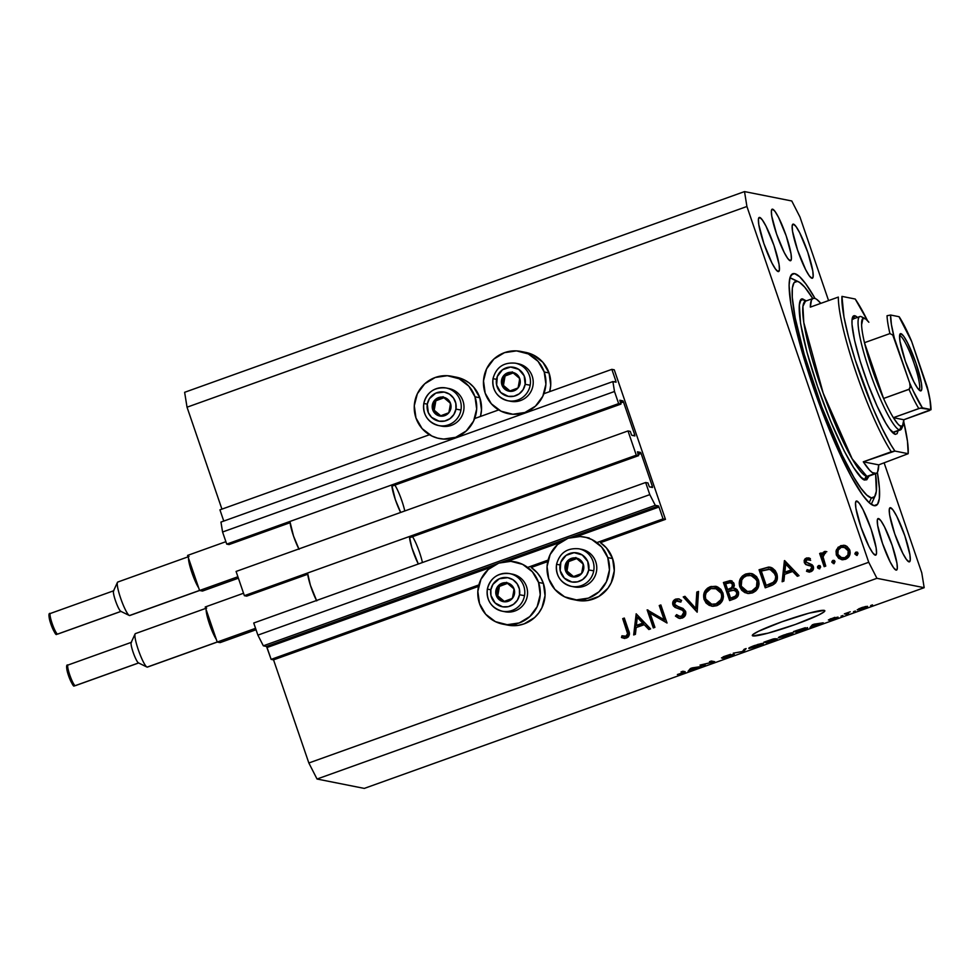 <?xml version="1.0" encoding="UTF-8"?>
<svg xmlns="http://www.w3.org/2000/svg" width="980" height="980" viewBox="0 0 980 980"><rect width="100%" height="100%" fill="white"/><g stroke="black" fill="none" stroke-linecap="round" stroke-linejoin="round"><path stroke-width="1.47" d="M665.457 519.363L663.056 518.885L596.869 542.601L663.056 518.885L658.989 507.028L576.693 536.526L658.989 507.028L663.056 518.885L665.457 519.363L600.434 542.675L665.457 519.363L614.264 369.827L665.457 519.363M548.102 560.095L527.657 567.42L548.102 560.095M478.877 584.913L271.129 659.381L273.543 659.859L478.522 586.383L273.543 659.859L308.847 762.991L868.733 562.275L746.919 206.486L187.033 407.202L221.933 509.135L187.033 407.202L746.919 206.486L868.733 562.275L876.929 578.31L317.042 779.027L364.278 788.41L924.177 587.694L876.929 578.31L924.177 587.694L921.764 572.798L884.156 462.928L921.764 572.798L924.177 587.694L364.278 788.41L317.042 779.027L876.929 578.31L868.733 562.275L308.847 762.991L317.042 779.027L308.847 762.991L273.543 659.859L271.129 659.381L478.877 584.913M502.85 624.15L507.677 625.105A31.74 31.225 -78.8 0 0 531.209 567.481L547.746 561.565L531.209 567.481L537.212 572.749L540.813 577.759L543.373 583.394L538.559 582.438A31.74 31.225 101.2 0 1 502.85 624.15A31.74 31.225 101.2 0 1 479.514 603.594L477.836 591.344L480.923 579.351L488.273 569.441L498.796 563.108L510.874 561.332L522.671 564.382L532.385 571.793L538.559 582.438L540.225 594.688L537.15 606.681L529.788 616.591L519.265 622.925L507.199 624.701L495.402 621.651L485.676 614.24L479.514 603.594A31.74 31.225 101.2 0 1 515.211 561.883A31.74 31.225 101.2 0 1 538.559 582.438L543.373 583.394L545.052 595.644L541.965 607.637L538.767 612.953L534.615 617.547L524.092 623.88L518.138 625.375L507.554 625.081M560.156 542.455L507.469 561.344L560.156 542.455M490.931 567.273L267.062 647.523L271.129 659.381L266.523 646.457L496.811 563.892L266.523 646.457L267.062 647.523L490.931 567.273M658.45 505.95L658.989 507.028L658.45 505.95L655.265 505.325L263.338 645.82L266.523 646.457L263.338 645.82L655.265 505.325L649.801 494.63L257.887 635.126L263.338 645.82L257.887 635.126L649.801 494.63L645.649 482.503L253.734 623.01L257.887 635.126L253.734 623.01L645.649 482.503L647.964 482.969L648.944 485.798L647.964 482.969L645.649 482.503L649.801 494.63L655.265 505.325L658.45 505.95L570.042 537.64L658.45 505.95M500.829 562.459L566.036 539.086L500.829 562.459M649.483 486.876L648.944 485.798L649.483 486.876L652.57 487.489L649.483 486.876M652.411 486.497L641.116 453.495L638.225 454.524L641.116 453.495L652.411 486.497L650.683 487.109L652.411 486.497M640.565 452.429L641.116 453.495L640.565 452.429L637.453 451.817L640.565 452.429L637.845 453.397L640.565 452.429M637.637 452.809L638.617 455.639L409.542 537.763L638.617 455.639L636.302 455.185L244.375 595.681L246.691 596.134L307.745 574.255L246.691 596.134L244.375 595.681L236.082 571.45L627.996 430.943L636.302 455.185L244.375 595.681L236.082 571.45L627.996 430.943L630.312 431.408L631.279 434.238L630.312 431.408L627.996 430.943L636.302 455.185L638.617 455.639L637.637 452.809M631.831 435.316L631.279 434.238L631.831 435.316L634.918 435.929L631.831 435.316M634.758 434.936L623.464 401.935L620.573 402.964L623.464 401.935L634.758 434.936L633.031 435.549L634.758 434.936M622.913 400.857L623.464 401.935L622.913 400.857L619.801 400.257L620.952 404.079L391.89 486.202L620.952 404.079L618.649 403.613L226.723 544.12L229.038 544.574L290.092 522.695L229.038 544.574L226.723 544.12L618.649 403.613L614.497 391.498L222.57 532.005L226.723 544.12L222.57 532.005L614.497 391.498L612.892 381.575L220.966 522.071L222.57 532.005L220.966 522.071L612.892 381.575L616.077 382.2L612.892 381.575L614.497 391.498L618.649 403.613L620.952 404.079L619.826 400.244L622.913 400.857L620.193 401.837L622.913 400.857M615.918 381.208L611.851 369.35L543.888 393.715L611.851 369.35L614.264 369.827L611.851 369.35L615.918 381.208L614.191 381.833L615.918 381.208M498.685 409.922L474.663 418.534L498.685 409.922M429.473 434.728L219.936 509.845L223.771 521.066L219.936 509.845L429.473 434.728M474.994 396.802A31.74 31.225 101.2 0 1 439.297 438.526A31.74 31.225 101.2 0 1 415.961 417.97L414.283 405.72L417.358 393.727L424.72 383.805L435.243 377.484L447.321 375.708L459.118 378.758L468.832 386.169L474.994 396.802L476.672 409.052L473.597 421.057L466.235 430.967L455.712 437.301L443.646 439.065L437.595 438.134L431.849 436.014L422.123 428.615L415.961 417.97A31.74 31.225 101.2 0 1 451.658 376.259A31.74 31.225 101.2 0 1 474.994 396.802L479.82 397.757L474.994 396.802M480.457 416.451A31.74 31.225 -78.8 0 0 479.82 397.757L481.486 410.007L480.457 416.451M525.574 352.371L533.157 354.895L542.883 362.306L549.045 372.951L544.219 371.996A31.74 31.225 101.2 0 1 508.522 413.707A31.74 31.225 101.2 0 1 485.174 393.151L483.507 380.901L486.582 368.909L493.945 358.999L504.467 352.665L516.534 350.889L528.33 353.939L538.057 361.351L544.219 371.996L549.045 372.951A31.74 31.225 -78.8 0 0 525.697 352.396L520.882 351.44A31.74 31.225 101.2 0 1 544.219 371.996L545.897 384.246L542.81 396.238L535.46 406.149L524.937 412.482L512.859 414.258L501.062 411.208L491.348 403.797L485.174 393.151A31.74 31.225 101.2 0 1 520.882 351.44M572.075 599.331L576.902 600.299A31.74 31.225 -78.8 0 0 612.598 558.576L607.772 557.62A31.74 31.225 101.2 0 1 572.075 599.331A31.74 31.225 101.2 0 1 548.739 578.788L547.061 566.538L550.135 554.533L557.498 544.623L568.02 538.29L580.087 536.526L586.138 537.457L591.883 539.576L601.61 546.975L607.772 557.62L609.45 569.87L606.375 581.863L599.013 591.785L588.49 598.106L576.412 599.883L564.615 596.832L554.901 589.421L548.739 578.788A31.74 31.225 101.2 0 1 584.435 537.065A31.74 31.225 101.2 0 1 607.772 557.62L612.598 558.576A31.74 31.225 -78.8 0 0 600.434 542.675L606.436 547.93L612.598 558.576L614.264 570.826L611.189 582.818L607.992 588.147L598.878 596.428L587.363 600.556L576.779 600.274M752.946 635.922L752.309 635.408L753.069 634.44L758.606 631.23L781.82 621.81L808.99 613.162L824.205 610.369A38.306 3.491 -18.9 0 1 824.817 610.736A38.306 3.491 -18.9 0 1 792.526 625.473A38.306 3.491 -18.9 0 1 752.946 635.922A38.306 3.491 -18.9 0 1 752.322 635.555A38.306 3.491 -18.9 0 1 784.613 620.818A38.306 3.491 -18.9 0 1 824.205 610.369L824.829 610.883L824.07 611.863L818.533 615.06L795.319 624.481L768.149 633.129L752.946 635.922M772.558 209.169A27.367 4.239 -109.7 0 1 785.789 234.722A27.367 4.239 -109.7 0 1 790.615 260.717A27.367 4.239 -109.7 0 1 790.211 260.741L787.7 258.401L784.221 252.509L776.564 234L771.738 216.053L771.383 210.774L772.558 209.169L775.07 211.496L778.549 217.401L786.205 235.911L791.032 253.857L791.387 259.137L790.211 260.741A27.367 4.239 -109.7 0 1 776.981 235.188A27.367 4.239 -109.7 0 1 772.154 209.193A27.367 4.239 -109.7 0 1 772.558 209.169L771.823 209.438L772.558 209.169M878.484 518.555A27.367 4.239 -109.7 0 1 891.714 544.096A27.367 4.239 -109.7 0 1 896.541 570.091A27.367 4.239 -109.7 0 1 896.137 570.115L893.613 567.788L890.146 561.883L882.49 543.373L877.651 525.427L877.308 520.147L878.484 518.555L880.995 520.882L884.475 526.774L892.131 545.284L896.957 563.243L897.313 568.523L896.137 570.115A27.367 4.239 -109.7 0 1 882.894 544.574A27.367 4.239 -109.7 0 1 878.068 518.567A27.367 4.239 -109.7 0 1 878.484 518.555L877.749 518.812L878.484 518.555M794.621 273.628A123.137 19.049 -109.7 0 1 815.066 298.483L805.952 284.102L799.619 276.691L794.621 273.628L791.313 274.817L794.621 273.628L792.685 273.763L790.039 277.377L789.084 285.29L790.921 304.56L796.483 331.154L802.057 351.845L820.811 408.048L842.776 459.914L851.289 476.599L862.743 495.182L869.076 502.593L874.062 505.656A123.137 19.049 -109.7 0 1 814.515 390.702A123.137 19.049 -109.7 0 1 792.795 273.726A123.137 19.049 -109.7 0 1 794.621 273.628M877.37 472.287A123.137 19.049 -109.7 0 1 875.899 505.558A123.137 19.049 -109.7 0 1 874.062 505.656L877.541 504.271L879.342 498.477L879.428 488.493L877.37 472.287M890.502 507.714A28.739 4.447 -109.7 0 1 904.393 534.541A28.739 4.447 -109.7 0 1 909.465 561.834A28.739 4.447 -109.7 0 1 909.036 561.859L906.39 559.421L902.739 553.222L894.703 533.782L889.632 514.941L889.264 509.392L890.502 507.714L893.148 510.163L896.798 516.362L904.834 535.791L909.906 554.643L910.273 560.18L909.036 561.859A28.739 4.447 -109.7 0 1 895.144 535.043A28.739 4.447 -109.7 0 1 890.073 507.738A28.739 4.447 -109.7 0 1 890.502 507.714L889.73 507.995L890.502 507.714M793.408 224.126A28.739 4.447 -109.7 0 1 807.3 250.941A28.739 4.447 -109.7 0 1 812.371 278.247A28.739 4.447 -109.7 0 1 811.942 278.259L809.296 275.821L805.646 269.623L797.61 250.194L792.538 231.341L792.171 225.804L793.408 224.126L796.042 226.564L799.692 232.762L807.74 252.203L812.8 271.043L813.167 276.593L811.942 278.259A28.739 4.447 -109.7 0 1 798.039 251.444A28.739 4.447 -109.7 0 1 792.979 224.15A28.739 4.447 -109.7 0 1 793.408 224.126L792.636 224.396L793.408 224.126M759.659 217.425A28.739 4.447 -109.7 0 1 773.551 244.253A28.739 4.447 -109.7 0 1 778.622 271.546A28.739 4.447 -109.7 0 1 778.194 271.57L775.548 269.12L771.897 262.922L763.861 243.493L758.789 224.641L758.422 219.104L759.659 217.425L762.293 219.875L765.944 226.061L773.992 245.502L779.051 264.343L779.418 269.892L778.194 271.57A28.739 4.447 -109.7 0 1 764.29 244.743A28.739 4.447 -109.7 0 1 759.231 217.45A28.739 4.447 -109.7 0 1 759.659 217.425L758.888 217.707L759.659 217.425M856.753 501.025A28.739 4.447 -109.7 0 1 870.644 527.84A28.739 4.447 -109.7 0 1 875.716 555.133A28.739 4.447 -109.7 0 1 875.287 555.158L872.641 552.72L868.991 546.522L860.955 527.093L855.883 508.24L855.516 502.703L856.753 501.025L859.399 503.463L863.049 509.661L871.085 529.102L876.157 547.943L876.524 553.492L875.287 555.158A28.739 4.447 -109.7 0 1 861.395 528.343A28.739 4.447 -109.7 0 1 856.324 501.05A28.739 4.447 -109.7 0 1 856.753 501.025L855.981 501.295L856.753 501.025M799.962 217.009L828.566 300.578L799.962 217.009L791.767 200.974L744.518 191.59L791.767 200.974L799.962 217.009M650.071 613.174L654.922 627.347L653.317 627.923L647.143 609.866L664.109 619.74L659.246 605.53L660.851 604.954L667.025 623.01L650.071 613.174L667.025 623.01L660.851 604.954L659.246 605.53L664.109 619.74L647.143 609.866L653.317 627.923L654.922 627.347L650.071 613.174L651.039 613.37L650.071 613.174M685.608 611.373L685.265 615.428L682.668 617.89L678.528 618.123L675.428 616.089L676.617 614.632L678.895 616.114L681.566 616.236L683.673 614.57L684.163 612.733L682.484 610.209L675.245 607.49L673.395 605.91L672.782 602.186L675.404 599.246L678.111 598.817L681.602 600.422L680.537 602.051L677.388 600.789L675.367 601.463L674.326 603.19L675.208 605.383L683.048 608.494L685.608 611.373L674.436 604.207L676.261 600.985L680.537 602.051L681.602 600.422L678.454 598.878L675.808 599.074C673.223 600.189 672.243 602.124 672.868 604.856L674.804 607.245L682.754 610.381L684.003 611.924L681.566 616.236L679.716 616.359L676.617 614.632L675.428 616.089L679.275 618.319L682.19 618.086C685.143 616.775 686.282 614.534 685.608 611.373M697.172 612.194L683.232 596.93L684.947 596.318L695.751 608.409L696.817 592.067L698.532 591.442L697.172 612.194L698.532 591.442L696.817 592.067L695.751 608.409L684.947 596.318L683.232 596.93L697.172 612.194M716.772 605.689L712.95 606.314L709.202 605.346L706.09 603.043L704.008 599.184L703.677 594.787L704.963 591.075L707.56 588.147L711.076 586.469L717.789 587.069L720.925 589.409L723.007 593.317L723.436 596.734L722.456 600.544L720.141 603.717L716.772 605.689C722.309 603.116 724.342 598.829 722.86 592.851L715.486 586.297L710.133 586.775C704.645 589.397 702.66 593.684 704.155 599.65L705.122 599.846C703.628 593.88 705.612 589.58 711.1 586.959L715.964 586.395L711.1 586.959L706.984 589.776L704.645 594.983L705.122 599.846L704.155 599.65L711.578 606.142L716.772 605.689M752.407 592.912L748.573 593.537L744.837 592.582L741.725 590.266L739.79 586.873L739.226 583.002L740.133 579.18L742.436 576.007L745.768 573.998L749.627 573.349L753.412 574.292L756.548 576.644L758.483 580.074L759.071 583.97L758.079 587.779L755.764 590.94L752.407 592.912C757.944 590.34 759.966 586.052 758.483 580.074L751.109 573.521L745.768 573.998C740.28 576.62 738.283 580.907 739.79 586.873L740.758 587.069C739.251 581.103 741.248 576.816 746.723 574.182L751.587 573.631L746.723 574.182L742.987 576.583L740.464 581.238L740.758 587.069L739.79 586.873L747.201 593.378L752.407 592.912M782.138 581.74L784.637 560.585L799.031 575.677L797.304 576.301L792.685 571.463L784.613 574.354L783.878 581.115L782.138 581.74L783.878 581.115L784.613 574.354L792.685 571.463L797.304 576.301L799.031 575.677L784.404 560.658L782.138 581.74M856.692 555.231L854.915 553.565L855.699 552.279L857.182 552.206L858.051 553.418L857.292 555.023L857.978 553.124L855.981 552.144L855.013 554.19L855.981 554.374L856.949 552.34L855.981 552.144L857.28 552.255M549.045 372.951L550.711 385.201L549.682 391.632A31.74 31.225 -78.8 0 0 549.045 372.951M456.349 377.19L463.932 379.713L469.151 382.935L473.659 387.125L479.82 397.757A31.74 31.225 -78.8 0 0 456.484 377.214L451.658 376.259M840.877 559.274L836.308 554.962L836.063 550.932L838.157 547.195L843.596 545.248L846.965 546.423L849.525 549.498L850.175 552.928L848.754 556.885L846.022 559.066L842.616 559.801L838.733 558.355L836.308 554.962L841.612 559.678L845.373 559.335C849.366 557.51 850.824 554.435 849.783 550.123L846.389 546.081L844.405 545.346L840.693 545.676L836.491 549.645L837.447 549.829L841.661 545.872L840.693 545.676L844.883 545.468M833.625 563.5L831.848 561.834L832.633 560.548L834.115 560.474L834.985 561.687L834.225 563.292L834.911 561.393L832.914 560.413L831.947 562.459L832.914 562.643L833.882 560.609L832.914 560.413L834.213 560.523M825.76 566.097L824.156 566.673L819.648 553.492L821.24 552.916L821.902 554.851L822.955 552.524L825.111 551.409L825.883 551.495L825.491 553.21L823.715 553.908L822.955 556.493L825.76 566.097L822.98 557.044L825.883 551.495L824.339 551.544L821.902 554.851L821.24 552.916L819.648 553.492L824.156 566.673L825.76 566.097M819.231 568.67L817.859 568.155L817.516 566.685L818.52 565.57L820.223 566.011L820.615 567.163L819.562 568.584L820.53 566.55L818.52 565.57L817.553 567.616L818.52 567.8L819.488 565.766L818.52 565.57L819.819 565.681M807.961 565.338L811.857 566.269L810.901 566.073L811.771 567.175L812.726 567.371L811.771 567.175L810.191 570.127L811.158 570.311L808.61 570.225L811.158 570.311L812.726 567.371L811.857 566.269L806.564 564.615L804.311 562.606L804.176 560.401L805.192 558.673L808.463 557.89L810.387 558.649L809.688 560.168L806.638 559.739L805.879 561.969L812.824 565.521L813.572 568.106L812.2 570.923L809.737 571.977L806.503 571.254L807.14 569.662L809.419 570.287L810.987 569.674L811.771 567.175L810.705 565.975L805.915 564.639L804.311 562.606L805.597 564.431L810.399 565.791M776.834 573.766L777.25 579.45L775.596 582.88L772.51 585.097L765.233 587.804L759.059 569.748L769.239 567.114L772.35 568.045L775.278 570.666L776.834 573.766L770.121 567.236L768.528 567.089L759.059 569.748L765.233 587.804L770.758 585.82C776.466 583.713 778.5 579.695 776.834 573.766M734.424 598.841L729.61 600.569L723.424 582.524L730.063 580.626L733.628 582.733L734.388 585.501L733.346 588.294L737.07 589.617L738.626 592.79L737.94 596.097L734.424 598.841C737.781 597.543 739.092 595.166 738.357 591.687L734.804 588.429L733.346 588.294L734.094 583.725L730.798 580.711L723.424 582.524L729.61 600.569L734.424 598.841M633.68 634.954L636.179 613.799L650.585 628.903L648.846 629.528L644.227 624.689L636.155 627.58L635.42 634.33L633.68 634.954L635.42 634.33L636.155 627.58L644.227 624.689L648.846 629.528L650.585 628.903L636.179 613.799L633.68 634.954M625.938 636.179L627.592 633.705L622.704 618.637L624.309 618.062L629.368 634.746L628.401 636.816L626.49 638.054L621.479 637.514L621.945 635.787L625.938 636.179L621.945 635.787L621.479 637.514L626.49 638.054C629.54 636.289 630.201 633.68 628.474 630.25L624.309 618.062L622.704 618.637L626.82 630.642L627.776 630.826L623.672 618.821L622.704 618.637L624.468 618.539L623.672 618.821L627.776 630.826L626.82 630.642C628.07 632.933 627.788 634.77 625.938 636.179L626.906 636.363L625.938 636.179M184.632 392.306L744.518 191.59L746.919 206.486L744.518 191.59L184.632 392.306L187.033 407.202L184.632 392.306M702.538 664.575L705.233 665.102L703.383 665.775L700.002 665.102L712.178 662.235L709.495 661.696L711.345 661.035L714.714 661.708L702.538 664.575L714.714 661.708L711.345 661.035L709.495 661.696L712.178 662.235L700.002 665.102L703.383 665.775L705.233 665.102L702.538 664.575M723.338 657.237L730.272 654.407L721.476 657.899L732.293 654.885L722.407 658.34L734.24 654.297L723.963 658.144L732.354 654.934L722.162 657.837L723.804 656.576L730.602 654.322L723.461 657.237L734.13 654.223L723.154 656.845M746.111 648.564L743.881 651.247L733.261 653.182L742.436 651.553L744.188 649.262L746.111 648.564L744.188 649.262L742.436 651.553L733.261 653.182L743.881 651.247L743.502 650.132L743.881 651.247L746.111 648.564M757.908 646.249L749.161 648.442L757.699 644.473L762.844 643.346L763.481 643.639L762.636 644.264L757.908 646.249L763.236 643.37L754.453 645.551C749.712 647.364 747.948 648.319 749.161 648.442L757.908 646.249M787.516 635.628L778.782 637.821L786.524 634.109L791.889 632.761L793.114 632.933L792.244 633.644L787.516 635.628L792.845 632.761L784.073 634.942C779.321 636.743 777.557 637.698 778.782 637.821L787.516 635.628M812.506 626.085L810.031 627.531L812.346 624.824L814.16 624.174L823.225 622.802L812.506 626.085L823.225 622.802L814.16 624.174L812.346 624.824L810.031 627.531L811.967 626.845L812.151 625.056L812.506 626.085M872.482 604.88L870.632 605.542L872.482 604.88M867.312 606.302L863.049 608.556L857.218 609.817L862.265 607.429L867.312 606.302L861.102 607.845L857.39 609.879L867.557 606.424M855.356 611.018L853.507 611.679L855.356 611.018M847.394 613.431L848.668 613.688L846.818 614.35L844.368 613.86L850.236 611.802L844.368 613.86L848.668 613.688L847.222 613.211M842.874 615.501L841.012 616.163L842.874 615.501M830.17 619.287L834.789 617.363L828.37 619.96L836.185 617.78L829.19 620.254L838.072 617.155L831.089 619.899L836.222 617.804L829.043 619.887L830.268 618.907L837.973 617.106L830.146 619.25M807.177 627.617L805.646 629.013L796.85 632.259L793.469 631.598L805.413 627.715L793.469 631.598L796.85 632.259L802.106 630.385C806.797 628.621 808.488 627.69 807.177 627.617L807.471 627.776M777.115 638.789L767.23 642.88L763.861 642.206L773.085 639.021L777.115 638.789L773.833 639.499L775.119 638.642L763.861 642.206L767.23 642.88L777.25 638.85M690.582 669.793L688.107 671.239L690.422 668.532L692.223 667.882L701.3 666.523L690.582 669.793L701.3 666.523L692.223 667.882L690.422 668.532L688.107 671.239L690.03 670.553L690.226 668.764L690.582 669.793M682.276 673.358L677.388 674.534L683.391 672.66L681.027 671.9L682.889 671.239L685.253 672.084L682.276 673.358L685.179 671.692L682.889 671.239L681.027 671.9L683.562 672.537L677.388 674.534L682.276 673.358M859.24 609.205L865.34 606.534L865.671 607.073L863.331 608.262L859.24 609.205L864.433 607.833L865.487 606.51M846.438 613.247L846.818 614.35L846.438 613.247M812.726 625.791L813.253 624.505L817.614 623.66L812.726 625.791L812.383 624.811L812.726 625.791L817.724 623.99L813.608 624.566L812.726 625.791M796.471 631.157L796.85 632.259L796.471 631.157M805.315 628.278L795.723 631.01L798.308 631.524L795.65 630.814L805.144 627.776L805.438 628.695L798.308 631.524L805.438 628.695M792.244 633.644L791.938 632.761L792.244 633.644L792.845 632.761M780.631 637.159L789.365 633.276L791.228 633.545L787.111 635.555L780.631 637.159L788.312 635.114L791.007 633.852L791.007 632.909M766.85 641.778L767.23 642.88L766.85 641.778M773.624 638.874L773.833 639.499L773.624 638.874M773.318 639.315L767.107 641.827L766.042 641.435L773.208 638.985L767.107 641.827L770.917 640.675L773.269 638.972M775.266 639.45L767.511 641.9L768.688 642.133L767.438 641.704L775.156 639.107L768.688 642.133L775.217 639.095M762.636 644.264L762.33 643.37L762.636 644.264L763.236 643.37M751.023 647.78L759.745 645.306L761.534 644.35L761.215 643.554L750.974 647.327L759.843 644.166L761.374 644.032L757.503 646.175L751.023 647.78L750.57 647.106M703.003 664.661L703.383 665.775L703.003 664.661M711.798 661.133L712.178 662.235L711.798 661.133M712.325 661.231L712.73 662.419L712.325 661.231M690.79 669.499L691.317 668.213L695.69 667.368L690.79 669.499L690.459 668.519L690.79 669.499L695.8 667.711L691.684 668.287L690.79 669.499M683.354 672.366L682.974 671.251L683.562 672.537M865.487 606.975L858.909 608.69M790.995 633.423L780.19 636.498M856.802 552.083L855.981 552.144M857.169 555.415L856.202 555.219L857.01 555.158M857.549 552.242L855.944 553.455L856.777 555.28M836.491 549.645L836.308 554.962L837.263 555.146L837.447 549.829L836.491 549.645M844.576 545.431L840.313 546.497L837.447 549.829L837.079 554.496L839.701 558.539M841.881 557.951L845.777 557.902C848.815 556.518 849.942 554.178 849.145 550.907L848.178 550.711C848.986 553.994 847.859 556.322 844.809 557.718L841.881 557.951L837.9 554.398C837.104 551.103 838.219 548.739 841.244 547.306L844.013 547.073L849.403 551.948L848.925 555.121L847.614 556.824L845.262 558.061L842.629 558.098M845.164 547.306L848.95 550.393M849.145 550.907L844.013 547.073M833.735 560.352L832.914 560.413M834.103 563.684L833.135 563.488L833.943 563.427M834.482 560.511L832.865 561.724L833.711 563.549M824.964 566.391L820.603 553.676L819.648 553.492L821.412 553.394L820.603 553.676L824.964 566.391M826.079 551.605L823.996 552.634L822.869 555.048L821.902 554.851L822.869 555.048L825.307 551.74L824.339 551.544L826.851 551.691M819.341 565.509L818.52 565.57M819.709 568.841L818.741 568.645L819.562 568.584M820.101 565.668L818.484 566.881L819.317 568.706M808.623 571.989L806.503 571.254L810.827 571.707C813.094 570.691 813.939 568.964 813.339 566.538L812.04 564.713L805.879 561.969L806.969 559.592L809.688 560.168L810.387 558.649L806.405 557.975L808.843 557.988M806.969 559.592L809.1 559.715M810.656 560.364L807.924 559.776M809.578 563.794L808.831 563.647M808.61 570.225L807.14 569.662L806.503 571.254L807.459 571.45L808.022 570.066L807.459 571.45L809.578 572.173M809.419 558.086L805.695 559.396L805.266 562.802L807.373 558.159L806.405 557.975L804.311 562.606L806.564 564.615L805.597 564.431L808.672 565.472M810.668 565.84L809.419 565.619L812.151 566.477L812.824 568.278L811.575 570.127L809.59 570.421M809.345 559.776L810.019 560.021M797.879 576.093L792.685 571.463L797.879 576.093M783.155 581.373L785.323 561.307L783.155 581.373M792.171 570.103L785.801 572.394L792.171 570.103L786.67 564.333L792.171 570.103M785.703 564.149L791.203 569.919L785.801 572.394L784.845 572.198L785.703 564.149L786.67 564.333L785.703 564.149L784.845 572.198L791.203 569.919L785.703 564.149M770.905 567.396L766.507 567.739L760.014 569.944L766.029 587.51L760.014 569.944L759.059 569.748L768.528 567.089L770.611 567.346M768.736 567.31L767.989 567.42M776.209 574.525L775.241 574.329C776.332 577.502 775.645 580.172 773.183 582.353L774.139 582.549C776.613 580.368 777.299 577.686 776.209 574.525L776.528 578.898L774.96 581.802L770.488 584.362L766.201 585.379L761.289 571.034L769.937 569.245L775.241 574.329L770.905 569.441L773.563 570.654L776.001 573.962M775.168 572.381L775.756 573.423M773.183 582.353L768.247 584.644L774.139 582.549L773.183 582.353L775.217 579.768L775.719 576.497L773.477 571.267L768.773 569.123L761.289 571.034L766.201 585.379L769.202 584.827L766.201 585.379L773.183 582.353M747.679 593.451L740.758 587.069L742.693 590.462L745.792 592.765M744.959 575.015L744.151 575.566M752.53 573.815L751.574 573.631M747.348 591.467L752.664 591.283C757.283 589.237 759.01 585.746 757.846 580.834L756.891 580.65C758.055 585.562 756.327 589.041 751.709 591.087L747.348 591.467L741.382 586.297C740.231 581.422 741.921 577.931 746.478 575.824L751.048 575.505L757.846 580.834L758.238 582.414L758.042 585.636L756.033 589.115L753.044 591.136L749.553 591.798M751.917 575.677L755.066 577L757.712 580.454M754.392 576.571L755.066 577M757.846 580.834L751.048 575.505M732.085 580.981L724.392 582.72L730.406 600.287L724.392 582.72L723.424 582.524L731.264 580.834M735.919 588.662L735.257 588.539M734.326 590.23L736.543 590.879L737.891 593.329M737.781 594.235L736.25 596.391L731.533 598.339L733.812 597.518C736.654 596.857 737.952 595.166 737.72 592.447L735.196 590.315L734.228 590.119L736.764 592.251C736.997 594.983 735.686 596.673 732.844 597.335L730.566 598.143L731.533 598.339L730.566 598.143L728.275 591.442L734.228 590.119M731.497 582.794L733.334 584.19M733.469 584.521L732.709 587.755L729.671 589.397C732.44 588.772 733.702 587.143 733.469 584.521L731.595 582.818L730.627 582.622L732.501 584.325C732.746 586.947 731.472 588.576 728.716 589.201L727.638 589.58L728.606 589.776L727.638 589.58L725.653 583.798L730.627 582.622M732.501 584.325L730.186 582.573L725.653 583.798L727.638 589.58L731.742 587.559L732.501 584.325M712.056 606.228L705.122 599.846L707.058 603.227L710.169 605.542M709.336 587.792L708.516 588.343M716.907 586.591L715.939 586.395M711.713 604.231L717.042 604.06C721.66 602.002 723.387 598.523 722.223 593.611L721.255 593.415C722.419 598.339 720.692 601.818 716.074 603.864L711.713 604.231L705.759 599.074C704.596 594.186 706.298 590.695 710.843 588.588L715.412 588.27L722.456 594.382L722.53 597.886L720.937 601.279L717.789 603.754L713.93 604.574M716.294 588.453L719.43 589.776L722.089 593.231M718.757 589.348L719.43 589.776M722.223 593.611L715.412 588.27M697.209 611.679L683.232 596.93L685.302 596.722L684.187 597.126L697.209 611.679M696.719 608.605L695.751 608.409L696.719 608.605L697.785 592.251L696.817 592.067L698.495 591.994L697.785 592.251L696.719 608.605M679.753 618.392L675.428 616.089L677.29 615.183L676.384 616.273L679.508 618.319M679.716 616.359L682.521 616.432L681.566 616.236L682.521 616.432L684.971 612.12L684.003 611.924L684.971 612.12L683.721 610.577L674.804 607.245L675.759 607.441L672.868 604.856L673.823 605.052C673.199 602.308 674.191 600.385 676.776 599.27L678.92 599.001M680.733 601.769L678.05 600.85M677.094 616.885L677.842 617.449M680.01 601.389L681.014 601.941M678.295 598.976L674.595 600.789L673.615 604.17L675.759 607.441L682.521 609.915L684.763 611.655L684.64 614.766L681.186 616.616M674.081 601.536L673.615 604.17M654.126 627.629L648.135 610.148L654.126 627.629M647.939 610.026L647.143 609.866L647.939 610.026M665.077 619.924L664.109 619.74L665.077 619.924L660.214 605.726L659.246 605.53L661.01 605.432L660.214 605.726L665.077 619.924M667.013 622.962L651.039 613.37L667.013 622.962M649.422 629.319L644.227 624.689L649.422 629.319M634.709 634.587L636.865 614.521L634.709 634.587M643.713 623.329L637.355 625.608L643.713 623.329L638.213 617.559L643.713 623.329M637.257 617.363L642.758 623.133L637.355 625.608L636.388 625.412L637.257 617.363L638.213 617.559L637.257 617.363L636.388 625.412L642.758 623.133L637.257 617.363M624.113 638.323L621.479 637.514L622.447 637.711L622.888 636.032L622.447 637.711L624.897 638.482M624.689 636.326L626.906 636.363C628.744 634.967 629.038 633.117 627.776 630.826L628.548 633.889L627.886 635.714L626.281 636.51L623.586 636.155M844.809 557.718L847.957 554.925L848.178 550.711L845.409 547.551L841.244 547.306L838.145 550.16L837.9 554.398L840.656 557.547L844.809 557.718M751.709 591.087L756.486 586.959L757.013 581.03L753.424 576.375L749.614 575.334L746.858 575.689L743.734 577.453L741.774 580.001L741.26 585.918L742.975 589.041L745.535 590.879L748.598 591.601L751.709 591.087M732.734 590.07L728.275 591.442L730.566 598.143L735.282 596.195L736.825 594.039L736.139 591.173L732.734 590.07M716.074 603.864L720.851 599.736L721.709 596.612L721.255 593.415L719.663 590.646L717.078 588.796L710.843 588.588L706.151 592.778L705.306 595.889L705.759 599.074L707.34 601.818L709.9 603.655L712.962 604.378L716.074 603.864M513.679 591.308L514.047 588.943A9.58 9.42 101.2 0 1 514.451 593.88L513.275 593.672L513.679 591.308L513.275 593.672L514.451 593.88L514.574 591.381L512.908 586.726L509.184 583.553L506.832 582.818L504.369 582.72L499.788 584.435L497.963 586.126L495.892 590.622L495.782 593.121L497.436 597.776L499.102 599.613L503.512 601.683L505.974 601.781L510.568 600.066L513.716 596.257L514.451 593.88A9.58 9.42 101.2 0 1 496.309 595.558A9.58 9.42 101.2 0 1 506.832 582.818L497.963 586.126L496.309 595.558L503.512 601.683L512.381 598.376L513.275 593.672L512.381 598.376L503.512 601.683L496.309 595.558L497.963 586.126L506.832 582.818A9.58 9.42 101.2 0 1 514.047 588.943L506.832 582.818L514.047 588.943L513.679 591.308M511.046 573.937A19.159 18.841 101.2 0 1 527.265 596.195A19.159 18.841 -78.8 0 0 512.43 574.158L509.674 573.619A19.159 18.841 101.2 0 1 524.508 595.656A19.159 18.841 -78.8 0 0 509.588 573.594M487.391 589.152A19.159 18.841 -78.8 0 0 502.311 611.214A19.159 18.841 -78.8 0 0 524.508 595.656L519.498 594.762A14.774 14.541 101.2 0 1 502.618 606.804A14.774 14.541 101.2 0 1 490.858 589.74A14.774 14.541 101.2 0 1 507.738 577.698A14.774 14.541 101.2 0 1 519.498 594.762L524.508 595.656A19.159 18.841 101.2 0 1 502.213 611.189A19.159 18.841 101.2 0 1 487.391 589.152A19.159 18.841 101.2 0 1 509.674 573.619C497.95 572.541 490.49 577.71 487.317 589.139L490.858 589.74L492.928 584.362L499.347 578.751L507.738 577.698L513.018 579.768L517.109 583.737L519.388 588.992L519.498 594.762L517.428 600.14L513.495 604.317L508.289 606.657L502.618 606.804L495.096 602.957L490.968 595.509L490.858 589.74L487.317 589.139C486.362 600.544 491.323 607.906 502.213 611.189L504.97 611.74A19.159 18.841 -78.8 0 0 527.265 596.195A19.159 18.841 101.2 0 1 503.61 611.41M506.721 582.341L504.712 583.027M507.518 583.382L499.408 586.42L497.754 595.852L504.296 601.402L497.754 595.852L496.309 595.558L497.754 595.852L499.408 586.42L497.963 586.126L499.408 586.42L507.518 583.382M450.126 405.683L450.482 403.319A9.58 9.42 101.2 0 1 450.898 408.244L449.722 408.048L450.126 405.683L449.722 408.048L450.898 408.244L451.021 405.757L449.355 401.102L445.63 397.929L443.279 397.194L440.816 397.096L436.235 398.811L434.41 400.502L432.339 404.997L432.229 407.496L433.883 412.151L437.619 415.312L439.959 416.059L442.421 416.157L447.015 414.442L448.828 412.752L450.898 408.244A9.58 9.42 101.2 0 1 432.756 409.934A9.58 9.42 101.2 0 1 443.279 397.194L434.41 400.502L432.756 409.934L439.959 416.059L448.828 412.752L449.722 408.048L448.828 412.752L439.959 416.059L432.756 409.934L434.41 400.502L443.279 397.194A9.58 9.42 101.2 0 1 450.482 403.319L443.279 397.194L450.482 403.319L450.126 405.683M447.493 388.313A19.159 18.841 101.2 0 1 463.712 410.571A19.159 18.841 -78.8 0 0 448.877 388.533L446.121 387.982A19.159 18.841 101.2 0 1 460.955 410.032A19.159 18.841 -78.8 0 0 446.035 387.97M423.826 403.527A19.159 18.841 -78.8 0 0 438.746 425.577A19.159 18.841 -78.8 0 0 460.955 410.032L455.945 409.126A14.774 14.541 101.2 0 1 439.065 421.18A14.774 14.541 101.2 0 1 427.305 404.115A14.774 14.541 101.2 0 1 444.185 392.074A14.774 14.541 101.2 0 1 455.945 409.126L460.955 410.032A19.159 18.841 101.2 0 1 438.66 425.565A19.159 18.841 101.2 0 1 423.826 403.527A19.159 18.841 101.2 0 1 446.121 387.982C434.397 386.916 426.937 392.086 423.764 403.515L427.305 404.115L429.375 398.738L435.794 393.127L444.185 392.074L449.465 394.132L453.556 398.101L455.835 403.368L455.945 409.126L453.875 414.503L449.943 418.693L444.736 421.033L439.065 421.18L431.543 417.333L428.297 412.629L427.305 404.115L423.764 403.515C422.809 414.92 427.77 422.27 438.66 425.565L441.416 426.116A19.159 18.841 -78.8 0 0 463.712 410.571A19.159 18.841 101.2 0 1 440.057 425.786M443.168 396.716L441.159 397.39M443.965 397.757L435.855 400.783L434.201 410.216L440.743 415.777L434.201 410.216L432.756 409.934L434.201 410.216L435.855 400.783L434.41 400.502L435.855 400.783L443.965 397.757M519.339 380.865L519.706 378.501A9.58 9.42 101.2 0 1 520.123 383.437L518.947 383.229L519.339 380.865L518.947 383.229L520.123 383.437L520.233 380.938L518.579 376.283L516.926 374.446L512.503 372.376L510.041 372.277L505.46 373.993L503.634 375.683L501.564 380.179L501.454 382.678L503.108 387.333L504.761 389.17L509.184 391.24L511.646 391.339L516.24 389.624L518.053 387.933L520.123 383.437A9.58 9.42 101.2 0 1 501.981 385.115A9.58 9.42 101.2 0 1 512.503 372.376L503.634 375.683L501.981 385.115L509.184 391.24L518.053 387.933L518.947 383.229L518.053 387.933L509.184 391.24L501.981 385.115L503.634 375.683L512.503 372.376A9.58 9.42 101.2 0 1 519.706 378.501L512.503 372.376L519.706 378.501L519.339 380.865M516.717 363.494A19.159 18.841 101.2 0 1 532.936 385.752A19.159 18.841 -78.8 0 0 518.101 363.715L515.345 363.176A19.159 18.841 101.2 0 1 530.18 385.214A19.159 18.841 -78.8 0 0 515.26 363.151M496.529 379.297A14.774 14.541 101.2 0 1 513.398 367.255A14.774 14.541 101.2 0 1 525.158 384.319L530.18 385.214A19.159 18.841 101.2 0 1 507.885 400.747A19.159 18.841 101.2 0 1 493.05 378.709A19.159 18.841 -78.8 0 0 507.971 400.771A19.159 18.841 -78.8 0 0 530.18 385.214L525.158 384.319L523.1 389.697L519.155 393.874L513.961 396.214L508.289 396.361L500.755 392.515L496.64 385.067L497.301 376.516L502.532 369.742L510.555 367.047L518.69 369.325L524.165 375.805L525.158 384.319A14.774 14.541 101.2 0 1 508.289 396.361A14.774 14.541 101.2 0 1 496.529 379.297L492.989 378.697L496.529 379.297M515.345 363.176C503.61 362.098 496.162 367.28 492.989 378.697C492.021 390.113 496.995 397.464 507.885 400.747L510.641 401.298A19.159 18.841 -78.8 0 0 532.936 385.752A19.159 18.841 101.2 0 1 509.269 400.967M512.393 371.898L510.384 372.584M513.189 372.951L505.08 375.977L503.426 385.41L509.968 390.959L503.426 385.41L501.981 385.115L503.426 385.41L505.08 375.977L503.634 375.683L505.08 375.977L513.189 372.951M582.892 566.489L583.259 564.125A9.58 9.42 101.2 0 1 583.676 569.062L582.5 568.853L582.892 566.489L582.5 568.853L583.676 569.062L583.786 566.562L582.132 561.908L580.479 560.082L576.056 558L573.594 557.902L569.013 559.617L567.187 561.307L565.117 565.815L565.534 570.74L566.661 572.957L570.397 576.13L572.737 576.865L575.199 576.963L579.793 575.248L582.929 571.45L583.676 569.062A9.58 9.42 101.2 0 1 565.534 570.74A9.58 9.42 101.2 0 1 576.056 558L567.187 561.307L565.534 570.74L572.737 576.865L581.606 573.557L582.5 568.853L581.606 573.557L572.737 576.865L565.534 570.74L567.187 561.307L576.056 558A9.58 9.42 101.2 0 1 583.259 564.125L576.056 558L583.259 564.125L582.892 566.489M580.27 549.131A19.159 18.841 101.2 0 1 596.489 571.389A19.159 18.841 -78.8 0 0 581.654 549.351L578.898 548.8A19.159 18.841 101.2 0 1 593.733 570.838A19.159 18.841 -78.8 0 0 578.812 548.776M560.082 564.933A14.774 14.541 101.2 0 1 576.951 552.879A14.774 14.541 101.2 0 1 588.723 569.944L593.733 570.838A19.159 18.841 101.2 0 1 571.438 586.371A19.159 18.841 101.2 0 1 556.603 564.333A19.159 18.841 -78.8 0 0 571.524 586.395A19.159 18.841 -78.8 0 0 593.733 570.838L588.723 569.944L586.653 575.321L582.708 579.499L577.514 581.838L571.842 581.985L564.321 578.139L560.193 570.691L560.854 562.14L566.085 555.366L574.109 552.671L582.243 554.95L587.731 561.43L588.723 569.944A14.774 14.541 101.2 0 1 571.842 581.985A14.774 14.541 101.2 0 1 560.082 564.933L556.542 564.321L560.082 564.933M578.898 548.8C567.163 547.722 559.715 552.904 556.542 564.321C555.587 575.738 560.548 583.088 571.438 586.371L574.194 586.922A19.159 18.841 -78.8 0 0 596.489 571.389A19.159 18.841 101.2 0 1 572.835 586.604M575.946 557.534L573.937 558.208M576.742 558.576L568.633 561.601L566.979 571.034L573.521 576.583L566.979 571.034L565.534 570.74L566.979 571.034L568.633 561.601L567.187 561.307L568.633 561.601L576.742 558.576M892.841 432.633A60.209 9.31 -109.7 0 1 892.707 432.67A60.209 9.31 70.3 0 0 893.564 432.094M898.06 430.673L897.141 433.638L895.365 434.348L893.772 433.564L895.365 434.348L889.583 428.983L885.785 423.127L877.125 406.161L868.145 384.454L860.232 361.314L854.56 340.268L852.024 324.515L852.061 319.419L852.992 316.454L854.768 315.744A62.941 9.739 -109.7 0 1 857.635 317.618M895.365 434.348A62.941 9.739 -109.7 0 1 894.605 434.079A62.941 9.739 -109.7 0 1 865.904 378.329A62.941 9.739 -109.7 0 1 852.649 317.042A62.941 9.739 -109.7 0 1 854.768 315.744L853.262 318.904L854.768 315.744L857.427 317.422M806.258 300.872L803.453 299.402A2.732 2.695 -78.8 0 0 805.413 301.166A2.732 2.695 101.2 0 1 803.453 299.402L800.758 300.493L799.349 305L800.574 323.474L806.932 352.016L817.467 386.291L830.575 421.082L844.258 451.082L853.641 467.644L861.359 477.493L865.242 479.882L866.749 479.771L869.052 476.035L865.242 479.882A2.732 2.695 101.2 0 1 866.908 476.39L868.219 476.341M871.257 504.357L875.263 495.586A114.93 17.787 -109.7 0 0 875.569 473.708L876.341 491.225L874.662 496.627L871.416 497.926L869.162 502.666L871.416 497.926A114.93 17.787 -109.7 0 1 814.098 385.63A114.93 17.787 -109.7 0 1 797.267 281.358L789.917 277.781A123.137 19.049 -109.7 0 1 790.101 277.879M814.515 298.337L812.739 298.594L811.44 300.162L810.325 307.12L838.329 297.087A93.039 14.394 70.3 0 0 856.128 372.706A93.039 14.394 70.3 0 0 891.286 451.768L894.924 451.07A90.307 13.965 -109.7 0 1 859.154 371.885A90.307 13.965 -109.7 0 1 841.955 296.389L855.209 299.023A90.307 13.965 -109.7 0 1 867.447 320.57L855.209 299.023L841.955 296.389L843.976 316.993L848.496 336.863L855.173 359.832L872.678 407.472L882.086 428.321L890.93 444.859L894.924 451.07L908.178 453.703L878.717 464.863A93.039 14.394 -109.7 0 1 875.924 473.573A93.039 14.394 -109.7 0 1 874.54 473.646L866.908 476.39L852.147 458.799L823.212 393.225L803.784 322.518L802.914 306.311L805.499 301.142A93.039 14.394 70.3 0 0 821.902 389.538A93.039 14.394 70.3 0 0 866.908 476.39L874.54 473.646A93.039 14.394 -109.7 0 1 863.294 461.813L891.286 451.768A93.039 14.394 -109.7 0 1 856.128 372.706A93.039 14.394 -109.7 0 1 838.329 297.087L810.325 307.12A93.039 14.394 -109.7 0 1 813.13 298.41A93.039 14.394 -109.7 0 1 814.515 298.337A93.039 14.394 -109.7 0 1 820.823 303.359L816.744 299.39M803.453 299.402C797.279 294.796 794.841 319.554 817.467 386.291C840.571 453.127 861.543 482.528 865.242 479.882A2.732 2.695 -78.8 0 1 866.908 476.39A93.039 14.394 70.3 0 0 868.292 476.317L875.924 473.573M877.615 471.821L878.717 464.863L908.178 453.703L907.492 441.355L903.793 421.951A90.307 13.965 -109.7 0 1 908.178 453.703L894.924 451.07L863.294 461.813L869.664 470.241L872.31 472.593L876.316 473.389M875.275 495.562A114.93 17.787 -109.7 0 1 871.416 497.926L866.761 495.059L860.844 488.15L853.923 477.444L842.212 455.235L821.718 406.823L804.213 354.368L795.172 317.839L792.269 297.381L792.342 288.071L794.033 282.657L797.267 281.358L799.435 282.277L804.752 287.189L812.775 298.533A114.93 17.787 -109.7 0 0 798.663 281.848A114.93 17.787 -109.7 0 0 797.267 281.358L789.917 277.781M852.073 319.345A60.209 9.31 -109.7 0 1 852.208 319.284A60.209 9.31 -109.7 0 1 853.102 319.235A60.209 9.31 70.3 0 0 852.073 319.345L859.84 316.552A60.209 9.31 -109.7 0 1 860.734 316.503A60.209 9.31 70.3 0 0 869.554 371.114A60.209 9.31 70.3 0 0 899.579 429.938L901.233 426.447A57.465 8.893 -109.7 0 1 893.368 417.676A57.465 8.893 -109.7 0 1 883.568 398.468A57.465 8.893 -109.7 0 1 864.47 342.694A57.465 8.893 -109.7 0 1 861.592 324.87A57.465 8.893 -109.7 0 1 864.164 318.169L860.734 316.503A60.209 9.31 -109.7 0 1 862.265 317.238M878.717 464.863L863.294 461.813L878.717 464.863M918.946 389.832A28.739 4.447 70.3 0 0 913.691 362.282A28.739 4.447 70.3 0 0 899.897 335.748L900.902 333.653A30.38 4.704 -109.7 0 1 916.043 363.335A30.38 4.704 -109.7 0 1 920.49 390.885L917.697 388.301L913.838 381.759L905.348 361.216L899.983 341.285L899.591 335.43L900.902 333.653L903.695 336.238L907.554 342.792L916.043 363.335L921.408 383.254L921.8 389.121L920.49 390.885A30.38 4.704 -109.7 0 1 920.122 390.763A30.38 4.704 -109.7 0 1 906.267 363.862A30.38 4.704 -109.7 0 1 899.873 334.278A30.38 4.704 -109.7 0 1 900.902 333.653L899.897 335.748A28.739 4.447 -109.7 0 1 913.691 362.282A28.739 4.447 -109.7 0 1 918.946 389.832M902.164 426.374A60.209 9.31 -109.7 0 1 900.473 429.889A60.209 9.31 -109.7 0 1 899.579 429.938L892.498 432.474L899.579 429.938A60.209 9.31 -109.7 0 1 870.461 373.735A60.209 9.31 -109.7 0 1 859.84 316.552M864.862 318.414L861.457 316.76A60.209 9.31 70.3 0 0 860.734 316.503L864.164 318.169A57.465 8.893 -109.7 0 1 864.862 318.414A57.465 8.893 -109.7 0 1 868.856 322.261L865.695 318.929L862.964 318.39L861.592 324.87A57.465 8.893 70.3 0 0 864.47 342.694L872.58 370.293L883.568 398.468L864.47 342.694L889.926 333.58L892.78 335.062L909.71 383.021L910.2 387.786M929.702 410.461L903.805 419.746L893.368 417.676L897.852 423.948L899.701 425.688L902.433 426.227L903.805 419.746A57.465 8.893 -109.7 0 1 903.168 425.271A57.465 8.893 -109.7 0 1 901.233 426.447L899.579 429.938A60.209 9.31 70.3 0 0 901.588 428.701L903.168 425.271M887.525 315.585L887.047 315.744A57.465 8.893 70.3 0 0 889.926 333.58A57.465 8.893 -109.7 0 1 887.047 315.744L890.6 315.033L891.396 324.454L894.323 338.076L909.71 383.021L913.066 390.604L922.376 407.839L930.792 409.518L929.995 400.085L927.068 386.475L911.682 341.518L899.003 316.699L890.6 315.033L899.003 316.699A54.733 8.465 -109.7 0 1 911.682 341.518L910.886 339.68M911.314 340.562C906.953 330.444 902.923 322.518 899.211 316.797L899.138 316.736M909.452 389.097L883.568 398.468L864.47 342.694L889.926 333.58L892.78 335.062L894.323 338.076A54.733 8.465 -109.7 0 1 890.6 315.033M903.805 419.746L893.368 417.676L920.33 408.096L930.988 409.615L903.805 419.746M927.705 389.807L911.682 341.518M883.568 398.468A57.465 8.893 70.3 0 0 893.368 417.676L918.823 408.562A57.465 8.893 -109.7 0 1 909.024 389.354L883.568 398.468M927.325 387.284L927.068 386.475A54.733 8.465 -109.7 0 1 930.792 409.518M927.386 387.541C929.787 396.998 930.988 404.373 931 409.665L930.927 409.799M911.376 340.721L911.02 339.938M918.823 408.562L922.376 407.839A54.733 8.465 -109.7 0 1 909.71 383.021L910.347 386.377L909.024 389.354A57.465 8.893 70.3 0 0 918.823 408.562M68.159 665.04A10.951 1.69 70.3 0 0 67.988 665.04A10.951 1.69 70.3 0 0 69.923 675.441A10.951 1.69 70.3 0 0 75.215 685.657L138.56 662.946L75.215 685.657A1.642 1.617 101.2 0 1 73.157 684.665L72.777 684.432M147.637 666.939A17.787 2.756 -109.7 0 1 147.159 667.111A17.787 2.756 70.3 0 0 147.417 667.098L217.266 642.059M75.215 685.657A10.951 1.69 70.3 0 0 75.374 685.657L74.37 685.718A1.642 1.617 -78.8 0 0 75.215 685.657A10.951 1.69 -109.7 0 1 70.009 675.686A10.951 1.69 -109.7 0 1 67.926 665.077M217.217 641.998L147.159 667.111L217.217 641.998M412.531 536.685A18.608 2.879 -109.7 0 1 422.429 562.532M220.12 642.623L217.229 642.047L205.224 606.988L243.542 593.243L205.224 606.988L216.323 639.389L209.536 624.187L206.143 609.646A17.787 2.756 -109.7 0 0 209.536 624.187A17.787 2.756 -109.7 0 0 216.323 639.389L217.229 642.047L255.547 628.315L217.229 642.047L220.12 642.623L256.037 629.748L220.12 642.623M316.724 600.875L310.391 585.232L307.659 573.435M409.456 536.881L411.882 547.759L418.325 564.002A18.608 2.879 -109.7 0 1 409.444 536.513M307.634 573.006A18.608 2.879 70.3 0 0 316.528 600.495M206.67 608.066L135.412 633.607A17.787 2.756 70.3 0 0 138.548 650.5A17.787 2.756 70.3 0 0 147.159 667.111A17.787 2.756 -109.7 0 1 146.939 667.037A17.787 2.756 -109.7 0 1 138.829 651.284A17.787 2.756 -109.7 0 1 135.081 633.962A17.787 2.756 -109.7 0 1 135.681 633.595M135.081 633.962L131.161 642.537A10.951 1.69 70.3 0 0 133.464 653.207A10.951 1.69 70.3 0 0 138.45 662.897A10.951 1.69 70.3 0 0 138.584 662.946A10.951 1.69 -109.7 0 1 133.292 652.729A10.951 1.69 -109.7 0 1 131.357 642.329A10.951 1.69 -109.7 0 1 131.528 642.317M72.3 683.869L69.788 678.944M69.139 677.29L67.963 673.86M67.498 672.243L66.763 667.674M66.897 667.233L67.154 667.123A9.31 1.446 70.3 0 0 68.514 675.563A9.31 1.446 70.3 0 0 73.157 684.665M50.495 613.468A10.951 1.69 70.3 0 0 50.335 613.48A10.951 1.69 70.3 0 0 52.271 623.88A10.951 1.69 70.3 0 0 57.563 634.097L120.908 611.385L57.563 634.097A1.642 1.617 101.2 0 1 55.505 633.092L55.125 632.86M129.972 615.366A17.787 2.756 -109.7 0 1 129.495 615.538A17.787 2.756 70.3 0 0 129.764 615.526L199.614 590.487M57.563 634.097A10.951 1.69 70.3 0 0 57.722 634.085L56.718 634.158A1.642 1.617 -78.8 0 0 57.563 634.097A10.951 1.69 -109.7 0 1 52.357 624.113A10.951 1.69 -109.7 0 1 50.262 613.517M199.553 590.426L129.495 615.538L199.553 590.426M394.879 485.125A18.608 2.879 -109.7 0 1 404.777 510.972M202.468 591.062L199.577 590.487L187.572 555.427L225.89 541.683L187.572 555.427L198.658 587.816L191.884 572.614L188.479 558.086A17.787 2.756 -109.7 0 0 191.884 572.614A17.787 2.756 -109.7 0 0 198.658 587.816L199.577 590.487L237.895 576.755L199.577 590.487L202.468 591.062L238.385 578.188L202.468 591.062M299.072 549.315L293.535 536.097L290.007 521.875M391.804 485.321L395.332 499.604L400.673 512.442A18.608 2.879 -109.7 0 1 391.78 484.941M289.982 521.434A18.608 2.879 70.3 0 0 298.875 548.935M189.018 556.493L117.759 582.047A17.787 2.756 70.3 0 0 120.895 598.939A17.787 2.756 70.3 0 0 129.495 615.538A17.787 2.756 -109.7 0 1 129.287 615.465A17.787 2.756 -109.7 0 1 121.177 599.711A17.787 2.756 -109.7 0 1 117.429 582.39A17.787 2.756 -109.7 0 1 118.029 582.034M117.429 582.39L113.496 590.977A10.951 1.69 70.3 0 0 115.799 601.634A10.951 1.69 70.3 0 0 120.797 611.336A10.951 1.69 70.3 0 0 120.932 611.385A10.951 1.69 -109.7 0 1 115.64 601.157A10.951 1.69 -109.7 0 1 113.704 590.769A10.951 1.69 -109.7 0 1 113.864 590.756M54.647 632.308L52.136 627.384M51.487 625.718L50.311 622.3M49.845 620.671L49.098 616.114M49.245 615.673L49.502 615.562A9.31 1.446 70.3 0 0 50.862 624.003A9.31 1.446 70.3 0 0 55.505 633.092M584.435 537.065L589.25 538.02M805.585 628.425L805.352 627.727M683.575 672.464L683.183 671.3M844.405 545.346L845.373 545.542M808.353 557.865L809.321 558.061M770.121 567.236L771.089 567.432M769.937 569.245L770.905 569.441M751.109 573.521L752.077 573.716M730.798 580.711L731.766 580.895M734.804 588.429L735.772 588.625M715.486 586.297L716.441 586.481M679.275 618.319L680.242 618.515M678.454 598.878L679.422 599.062M805.462 301.179L813.13 298.41M789.966 277.61L798.639 281.836M892.707 432.67L900.473 429.889M138.744 662.933L75.374 685.657M131.357 642.329L67.988 665.04C66.334 664.317 66.187 666.841 67.571 672.623C71.442 683.158 73.708 687.519 74.37 685.718M146.939 667.037L138.45 662.897M121.091 611.373L57.722 634.085M113.704 590.769L50.335 613.48C48.669 612.745 48.535 615.281 49.919 621.063C53.79 631.598 56.056 635.959 56.718 634.158M129.287 615.465L120.797 611.336"/></g></svg>
